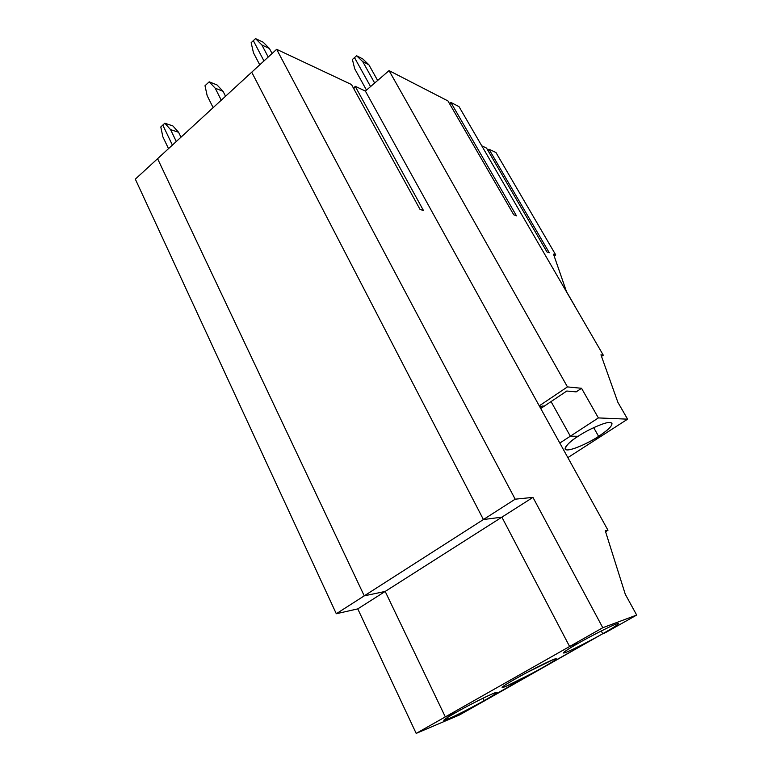 <?xml version="1.0" encoding="UTF-8"?>
<svg xmlns="http://www.w3.org/2000/svg" width="772" height="772" viewBox="0 0 772 772"><rect width="100%" height="100%" fill="white"/><g stroke="black" fill="none" stroke-linecap="round" stroke-linejoin="round"><path stroke-width="1.16" d="M447.393 717.535L448.088 718.983C454.351 716.455 473.767 706.554 484.179 700.6L483.011 698.206L484.179 700.6C473.767 706.554 454.351 716.455 448.088 718.983C440.715 721.926 443.389 719.716 456.127 712.363L445.319 716.898L385.189 591.439L357.774 608.886L416.185 733.4L445.319 716.898L416.185 733.4L357.774 608.886L385.189 591.439L364.249 595.849L336.303 613.74L357.774 608.886L336.303 613.74L364.249 595.849L157.585 158.694L135.322 179.143L336.303 613.74L135.322 179.143L157.585 158.694L364.249 595.849L385.189 591.439L445.319 716.898L456.127 712.363C448.513 716.677 444.392 719.33 443.784 720.305L448.088 718.983L447.393 717.535M162.844 136.769L160.798 126.965L162.805 125.093L160.798 126.965L162.844 136.769L168.518 148.649L162.844 136.769M172.397 145.078L162.805 125.093L172.397 145.078M487.19 699.336L459.388 715.007L416.185 733.4L459.388 715.007L487.19 699.336L484.179 700.6L487.19 699.336L484.179 700.6L483.011 698.206L484.179 700.6C491.002 696.827 495.257 694.096 496.965 692.397C496.705 690.834 463.055 708.146 456.127 712.363L445.319 716.898L602.778 627.723L532.95 497.39L501.887 517.163L569.611 646.511L578.846 642.951C590.976 635.993 611.723 625.503 616.278 623.998C621.383 622.406 616.867 625.648 602.739 633.735C612.987 627.945 618.304 624.5 618.671 623.419L616.278 623.998C611.723 625.503 590.976 635.993 578.846 642.951L569.611 646.511L501.887 517.163L532.95 497.39L515.185 499.185L483.407 519.537L501.887 517.163L483.407 519.537L515.185 499.185L276.646 49.312L351.482 84.524L420.026 209.395L423.49 210.553L355.139 86.252L365.378 91.067L539.261 405.86L567.459 386.907L389.049 70.619L365.378 91.067L389.049 70.619L567.459 386.907L581.548 388.287L576.173 391.877L566.783 391.028L544.241 406.159L566.783 391.028L576.173 391.877L581.548 388.287L598.377 417.922L570.325 436.199L578.16 436.257C588.457 429.271 606.088 421.666 610.034 422.458C606.088 421.666 588.457 429.271 578.16 436.257L570.325 436.199L598.377 417.922L581.548 388.287L567.459 386.907L539.261 405.86L607.969 530.248L605.566 531.696L607.969 530.248L605.267 530.74L625.272 594.228L636.678 615.062L605.296 632.75L636.678 615.062L602.778 627.723L569.611 646.511L501.887 517.163L483.407 519.537L251.73 72.192L276.646 49.312L251.73 72.192L483.407 519.537L251.73 72.192L157.585 158.694L364.249 595.849L483.407 519.537L364.249 595.849L385.189 591.439L501.887 517.163L385.189 591.439L445.319 716.898L385.189 591.439L364.249 595.849L157.585 158.694L251.73 72.192L483.407 519.537L501.887 517.163L569.611 646.511L445.319 716.898L456.127 712.363C462.544 708.657 482.577 697.994 493.269 693.468C502.495 689.763 491.301 696.653 484.179 700.6L602.739 633.735L487.19 699.336M601.263 630.975L602.739 633.735C595.685 637.778 576.124 648.219 566.358 652.195C557.866 655.428 570.614 647.525 578.846 642.951L569.611 646.511L578.846 642.951C570.412 647.631 565.258 650.97 563.386 652.967C564.718 654.058 595.173 638.241 602.739 633.735L605.296 632.75L602.739 633.735L601.263 630.975M598.628 436.383C608.201 430.1 612.63 425.661 611.887 423.066L610.034 422.458C614.473 423.596 610.671 428.238 598.628 436.383L600.828 436.402L627.597 419.167L600.828 436.402L598.628 436.383L593.687 427.64L598.628 436.383C592.616 440.465 575.844 449.391 567.526 449.951C560.298 449.748 571.183 440.542 578.16 436.257L570.325 436.199L551.054 401.585L570.325 436.199L559.806 443.06L570.325 436.199L551.054 401.585L570.325 436.199L578.16 436.257C570.209 441.111 565.886 445.444 565.21 449.275C568.501 452.826 592.356 441.005 598.628 436.383L593.687 427.64L598.628 436.383L600.828 436.402L598.628 436.383M486.543 148.079L546.981 251.99L549.278 252.762L546.981 251.99L486.543 148.079L481.776 145.831L486.543 148.079M253.341 40.646L263.976 60.949L253.341 40.646L255.532 38.6L251.151 42.692L253.341 40.646L263.976 60.949L253.341 40.646M268.222 57.051L261.872 44.969L255.532 38.6L261.872 44.969L268.222 57.051M601.513 356.394L603.299 355.197L600.944 354.802L617.889 402.337L627.597 419.167L598.377 417.922L627.597 419.167L617.889 402.337L600.944 354.802L603.299 355.197L459.002 106.613L450.858 102.425L516.478 215.832L513.766 214.799L516.478 215.832L450.858 102.425L459.002 106.613L603.299 355.197L601.513 356.394M554.18 256.072L555.743 254.934L553.524 254.191L555.743 254.934L495.942 152.499L489.004 149.237L495.942 152.499L555.743 254.934L554.18 256.072M542.205 406.033L539.889 406.998L542.205 406.033L544.241 406.159L542.205 406.033L539.889 406.998L542.205 406.033L544.241 406.159L542.205 406.033M513.766 214.799L447.953 100.929L389.049 70.619L447.953 100.929L513.766 214.799M356.616 55.767L362.763 61.663L368.871 64.771L362.753 58.913L356.616 55.767L354.502 57.63L370.57 86.58L354.502 57.63L356.616 55.767L362.753 58.913L368.871 64.771L362.763 61.663L374.671 83.038L362.763 61.663L356.616 55.767M377.643 80.471L368.871 64.771L377.643 80.471M566.494 291.642L574.59 305.587L566.494 291.642L553.524 254.191L566.494 291.642M488.039 150.656L489.004 149.237L549.278 252.762L489.004 149.237L488.039 150.656M353.827 88.799L355.139 86.252L353.827 88.799M449.806 104.133L450.858 102.425L449.806 104.133M272.072 53.5L269.438 48.511L261.872 44.969L269.438 48.511L272.072 53.5M263.136 42.18L269.438 48.511L263.136 42.18L255.532 38.6L263.136 42.18M355.139 86.252L423.49 210.553L420.026 209.395L351.482 84.524L276.646 49.312L515.185 499.185L532.95 497.39L602.778 627.723L636.678 615.062L625.272 594.228L605.267 530.74L607.969 530.248L365.378 91.067L355.139 86.252M170.564 129.619L176.286 141.508L170.564 129.619L178.593 132.282L170.564 129.619L164.822 123.211L170.564 129.619M180.976 137.194L178.593 132.282L172.88 125.923L164.822 123.211L162.805 125.093L164.822 123.211L172.88 125.923L178.593 132.282L180.976 137.194M205.005 85.74L209.193 81.822L217.038 84.949L223.04 91.299L225.549 96.249L223.04 91.299L215.224 88.211L209.193 81.822L205.005 85.74L207.166 95.68L205.005 85.74M221.255 100.196L215.224 88.211L221.255 100.196M207.166 95.68L213.14 107.646L207.166 95.68M567.854 457.622L600.828 436.402L567.854 457.622M540.728 408.513L544.241 406.159L540.728 408.513M553.225 659.616C557.915 657.609 558.764 658.487 542.012 667.983C522.933 678.356 510.852 684.503 505.766 686.414C500.922 688.537 498.644 688.383 515.918 678.549C534.127 668.311 550.339 660.61 553.225 659.616L526.649 672.653C510.408 681.522 502.234 686.453 502.118 687.447L505.766 686.414L532.883 673.001C548.651 664.354 556.448 659.616 556.265 658.786L553.225 659.616M209.193 81.822L215.224 88.211L223.04 91.299L217.038 84.949L209.193 81.822M253.457 52.766L251.151 42.692L253.457 52.766L259.749 64.829L253.457 52.766M354.686 68.756L352.399 59.483L354.502 57.63L352.399 59.483L354.686 68.756L366.488 90.102L354.686 68.756M370.57 86.58L354.502 57.63L370.57 86.58"/></g></svg>
